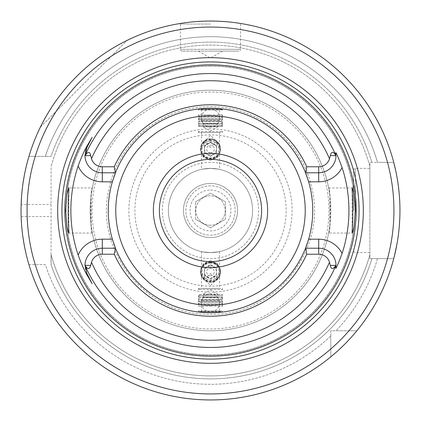 <?xml version="1.0" encoding="UTF-8"?>
<svg xmlns="http://www.w3.org/2000/svg" width="421" height="421" viewBox="0 0 421 421"><rect width="100%" height="100%" fill="white"/><g stroke="black" fill="none" stroke-linecap="round" stroke-linejoin="round"><path stroke-width="0.32" stroke-dasharray="2.1 1.58" d="M195.465 219.183L195.465 201.817L195.465 219.183L210.5 227.861L195.465 219.183M210.5 225.235A14.735 14.735 0 0 1 195.765 210.5A14.735 14.735 0 0 1 210.5 195.765A14.735 14.735 0 0 1 225.235 210.5A14.735 14.735 0 0 1 210.5 225.235A14.735 14.735 0 0 1 195.765 210.5A14.735 14.735 0 0 1 210.5 195.765A14.735 14.735 0 0 1 225.235 210.5A14.735 14.735 0 0 1 210.5 225.235M195.465 201.817L210.5 193.139L225.535 201.817L210.5 193.139L195.465 201.817M210.5 185.84A24.66 24.66 0 0 0 185.84 210.5A24.66 24.66 0 0 0 210.5 235.16A24.66 24.66 0 0 0 235.16 210.5A24.66 24.66 0 0 0 210.5 185.84A24.66 24.66 0 0 0 185.84 210.5A24.66 24.66 0 0 0 210.5 235.16A24.66 24.66 0 0 0 235.16 210.5A24.66 24.66 0 0 0 210.5 185.84M210.5 237.565A27.065 27.065 0 0 1 183.435 210.5A27.065 27.065 0 0 1 210.5 183.435A27.065 27.065 0 0 0 183.435 210.5A27.065 27.065 0 0 0 210.5 237.565A27.065 27.065 0 0 1 183.435 210.5A27.065 27.065 0 0 1 210.5 183.435A27.065 27.065 0 0 1 237.565 210.5A27.065 27.065 0 0 1 210.5 237.565A27.065 27.065 0 0 1 183.435 210.5A27.065 27.065 0 0 1 210.5 183.435A27.065 27.065 0 0 1 237.565 210.5A27.065 27.065 0 0 1 210.5 237.565A27.065 27.065 0 0 0 237.565 210.5A27.065 27.065 0 0 0 210.5 183.435A27.065 27.065 0 0 1 237.565 210.5A27.065 27.065 0 0 1 210.5 237.565M210.5 168.4A42.1 42.1 0 0 1 252.6 210.5A42.1 42.1 0 0 1 210.5 252.6C222.109 251.542 222.109 251.542 210.5 252.6C222.109 251.542 222.109 251.542 210.5 252.6C198.886 251.542 198.886 251.542 210.5 252.6C198.886 251.542 198.886 251.542 210.5 252.6A42.1 42.1 0 0 1 168.4 210.5A42.1 42.1 0 0 1 210.5 168.4C222.114 169.458 222.114 169.458 210.5 168.4C222.114 169.458 222.114 169.458 210.5 168.4C198.891 169.458 198.891 169.458 210.5 168.4C198.891 169.458 198.891 169.458 210.5 168.4A42.1 42.1 0 0 0 168.4 210.5A42.1 42.1 0 0 0 210.5 252.6A42.1 42.1 0 0 0 252.6 210.5A42.1 42.1 0 0 0 210.5 168.4A42.1 42.1 0 0 1 252.6 210.5A42.1 42.1 0 0 1 210.5 252.6A42.1 42.1 0 0 1 168.4 210.5A42.1 42.1 0 0 1 210.5 168.4M210.5 288.464L198.47 288.464L210.5 288.464M210.5 273.55L216.515 279.649L210.5 285.585L204.485 279.649L210.5 273.55M210.5 132.536L198.47 132.536L210.5 132.536M210.5 147.45L204.485 141.351L210.5 135.415L216.515 141.351L210.5 147.45M210.5 142.666A6.015 6.01 180 0 1 216.515 148.676A6.015 6.01 180 0 1 210.5 154.691A6.015 6.01 180 0 1 204.485 148.676A6.015 6.01 180 0 1 210.5 142.666M210.5 160.285L203.485 157.38L200.575 150.355L203.485 143.335L210.5 140.43L217.515 143.335L220.425 150.355L217.515 157.38L210.5 160.285M210.5 260.715L203.485 263.62L200.575 270.645L203.485 277.665L210.5 280.57L217.515 277.665L220.425 270.645L217.515 263.62L210.5 260.715M199.375 109.081L221.625 109.081L199.375 109.081L198.47 109.986L210.5 109.986L198.47 109.986L198.812 108.928C197.965 109.523 201.859 109.692 210.5 109.428C219.204 109.692 223.098 109.523 222.188 108.928L210.5 108.255L198.812 108.928A102.245 102.245 0 0 0 198.812 312.072L210.5 312.745L222.188 312.072L222.53 311.014L198.47 311.014L222.53 311.014L221.625 311.919L199.375 311.919L221.625 311.919M221.625 109.081L222.53 109.986L222.188 108.928A102.245 102.245 0 0 1 222.188 312.072C223.093 311.477 219.199 311.308 210.5 311.572C201.838 311.308 197.938 311.477 198.812 312.072L198.47 311.014L199.375 311.919M222.53 109.986L210.5 109.986L222.53 109.986M200.575 109.081L220.425 109.081L200.575 109.081A0.9 0.9 90 0 1 201.48 109.986L201.48 120.511L203.285 123.632L203.285 126.884L210.5 131.052L217.715 126.884L203.285 126.884L217.715 126.884L217.715 123.632L203.285 123.632L217.715 123.632L219.52 120.511L201.48 120.511L219.52 120.511L219.52 109.986A0.9 0.9 -90 0 1 220.425 109.081M335.795 152.697A17.319 17.319 0 0 1 318.697 172.789L305.535 172.789A102.245 102.245 0 0 0 108.255 210.5A102.245 102.245 0 0 0 305.535 248.211L318.697 248.211A17.319 17.319 0 0 1 336.016 265.335M387.515 258.615L369.88 258.615L369.88 166.306A165.395 165.395 0 0 0 51.12 166.306L51.036 264.63L51.12 166.306A165.395 165.395 0 0 1 369.88 166.306L369.88 162.385L371.88 162.385L369.88 162.385L369.88 258.615L371.88 258.615L369.88 258.615L369.88 254.694A165.395 165.395 0 0 1 51.12 254.694L51.12 264.63L51.12 254.694A165.395 165.395 0 0 0 369.88 254.694L369.88 258.615L393.74 258.615L371.88 258.615A168.4 168.4 0 0 1 51.036 264.63A168.4 168.4 0 0 0 371.88 258.615L377.505 258.615A173.799 173.799 0 0 1 335.947 330.785L356.866 330.785A189.45 189.45 0 0 0 393.74 258.615L377.505 258.615A173.799 173.799 0 0 1 335.947 330.785L330.785 330.785L330.785 356.866A189.45 189.45 0 0 1 28.949 264.63A189.45 189.45 0 0 0 330.785 356.866A189.45 189.45 0 0 1 28.949 264.63L45.347 264.63A173.799 173.799 0 0 0 330.785 335.947L330.785 356.866L330.785 330.785L348.993 330.785A183.435 183.435 0 0 0 387.515 258.615L393.74 258.615A189.45 189.45 0 0 1 356.866 330.785L348.993 330.785M387.515 162.385L369.88 162.385L387.515 162.385A183.435 183.435 0 0 0 35.232 156.37L28.949 156.37A189.45 189.45 0 0 1 393.74 162.385A189.45 189.45 0 0 0 28.949 156.37L51.036 156.37A168.4 168.4 0 0 1 371.88 162.385A168.4 168.4 0 0 0 51.036 156.37L45.347 156.37A173.799 173.799 0 0 1 377.505 162.385L393.74 162.385A189.45 189.45 0 0 0 28.949 156.37L45.347 156.37A173.799 173.799 0 0 1 377.505 162.385L393.74 162.385M35.232 156.37L28.949 156.37M356.866 330.785L335.947 330.785L356.866 330.785A189.45 189.45 0 0 0 393.74 258.615M28.949 264.63L45.347 264.63A173.799 173.799 0 0 0 330.785 335.947L330.785 356.866M28.275 158.68L27.481 161.553M26.481 165.464L25.897 167.921M25.339 170.405L24.181 176.21M23.108 182.651L22.297 188.813M22.197 189.66L21.529 197.044M21.276 219.725L21.145 216.515A189.45 189.45 0 0 1 21.145 204.485L51.12 204.485M21.529 223.956L22.197 231.34M22.297 232.187L23.108 238.349M24.181 244.79L25.339 250.595M25.897 253.079L26.481 255.536M27.481 259.447L28.275 262.32M205.437 21.118L200.685 21.303M196.26 21.587L192.239 21.934M192.176 21.939L185.329 22.729M183.703 22.955L182.856 23.076M182.867 23.076L183.824 22.939M185.345 22.729L188.382 22.345M188.508 22.329L192.202 21.934M192.334 21.924L207.19 21.076M208.395 21.061L209 21.055M40.353 127.184A189.45 189.45 0 0 1 127.184 40.353A189.45 189.45 0 0 0 40.353 127.184L127.184 40.353L40.353 127.184M210.5 24.055L180.43 24.055L210.5 24.055M224.735 21.587L228.74 21.929M238.133 23.076L241.091 23.534L240.57 24.055L240.57 49.315L210.5 49.315L240.57 49.315L240.054 50.583L238.765 51.12L210.5 51.12L238.765 51.12M228.708 21.929L224.709 21.582M335.8 352.598L337.821 350.788M343.415 345.499L347.825 341.01M351.219 337.342L353.756 334.469M355.498 332.427L355.819 332.048M396.814 244.817L397.382 241.591M397.777 239.123L398.45 234.292M398.65 232.655L399.345 225.614M399.792 218.262L399.95 210.763M399.95 209.79L399.839 204.096M399.813 203.259L399.403 196.086M399.387 195.891L397.84 182.304M397.256 178.657L395.908 171.584M369.88 210.5L369.88 168.4L369.88 210.5M353.64 210.5L353.64 170.205L353.64 210.5M210.5 66.034A144.466 144.466 0 0 1 354.966 210.5A144.466 144.466 0 0 1 210.5 354.966A144.466 144.466 0 0 1 66.034 210.5A144.466 144.466 0 0 1 210.5 66.034A144.466 144.466 0 0 1 354.966 210.5A144.466 144.466 0 0 1 210.5 354.966A144.466 144.466 0 0 1 66.034 210.5A144.466 144.466 0 0 1 210.5 66.034A144.466 144.466 0 0 0 66.034 210.5A144.466 144.466 0 0 0 210.5 354.966A144.466 144.466 0 0 0 354.966 210.5A144.466 144.466 0 0 0 210.5 66.034M352.135 230.403L352.135 190.597L352.135 230.403M328.654 233.055L329.806 225.803L329.806 195.197L328.654 187.945C330.969 186.519 330.98 234.386 328.654 233.055L352.135 233.055L352.135 232.739L352.256 233.176M328.654 187.945L352.135 187.945L352.135 188.261L352.256 187.824M329.806 225.803A120.285 120.285 0 0 1 210.5 330.785A120.285 120.285 0 0 1 90.215 210.5A120.285 120.285 0 0 1 210.5 90.215A120.285 120.285 0 0 1 329.806 195.197A120.285 120.285 0 0 0 91.194 195.197L91.194 225.803A120.285 120.285 0 0 0 210.5 330.785A120.285 120.285 0 0 1 90.215 210.5A120.285 120.285 0 0 1 210.5 90.215A120.285 120.285 0 0 1 330.785 210.5A120.285 120.285 0 0 1 210.5 330.785A120.285 120.285 0 0 0 330.785 210.5A120.285 120.285 0 0 0 210.5 90.215A120.285 120.285 0 0 1 330.785 210.5A120.285 120.285 0 0 1 210.5 330.785A120.285 120.285 0 0 0 329.806 225.803M307.383 177.83A102.245 102.245 0 0 1 308.019 179.783M308.635 181.814A102.245 102.245 0 0 1 308.635 239.186M308.019 241.217A102.245 102.245 0 0 1 307.383 243.17M86.863 273.382A17.319 17.319 0 0 1 102.303 248.211L115.465 248.211A102.245 102.245 0 0 0 312.745 210.5A102.245 102.245 0 0 0 115.465 172.789L102.303 172.789A17.319 17.319 0 0 1 84.984 155.665M113.617 177.83A102.245 102.245 0 0 0 112.981 179.783M112.365 181.814A102.245 102.245 0 0 0 112.365 239.186M112.981 241.217A102.245 102.245 0 0 0 113.617 243.17M91.194 225.803L92.346 233.055L68.865 233.055L68.865 232.739L68.744 233.176M68.865 230.403L68.865 190.597L68.865 230.403M92.346 233.055C90.02 234.418 90.031 186.524 92.346 187.945L68.865 187.945L68.865 188.261L68.744 187.824M92.346 187.945L91.194 195.197M210.5 108.255A102.245 102.245 0 0 0 108.255 210.5A102.245 102.245 0 0 0 210.5 312.745A102.245 102.245 0 0 1 108.255 210.5A102.245 102.245 0 0 1 210.5 108.255A102.245 102.245 0 0 1 312.745 210.5A102.245 102.245 0 0 1 210.5 312.745A102.245 102.245 0 0 0 312.745 210.5A102.245 102.245 0 0 0 210.5 108.255A102.245 102.245 0 0 1 312.745 210.5A102.245 102.245 0 0 1 210.5 312.745A102.245 102.245 0 0 1 108.255 210.5A102.245 102.245 0 0 1 210.5 108.255M92.11 137.304L86.863 147.618A17.319 17.319 0 0 0 86.668 148.018M86.489 148.408A17.319 17.319 0 0 0 86.331 148.771M86.194 149.108A17.319 17.319 0 0 0 86.073 149.423M85.852 150.05A17.319 17.319 0 0 0 85.763 150.329M85.674 150.629A17.319 17.319 0 0 0 84.984 155.26M335.795 268.303A17.319 17.319 0 0 0 335.874 267.767M335.9 267.551A17.319 17.319 0 0 0 335.969 266.809M335.979 266.688A17.319 17.319 0 0 0 336.011 266.072M210.5 159.38A51.12 51.12 0 0 1 261.62 210.5A51.12 51.12 0 0 1 210.5 261.62A51.12 51.12 0 0 1 159.38 210.5A51.12 51.12 0 0 1 210.5 159.38M210.5 153.365A57.135 57.135 0 0 0 153.365 210.5A57.135 57.135 0 0 0 210.5 267.635A57.135 57.135 0 0 0 267.635 210.5A57.135 57.135 0 0 0 210.5 153.365A57.135 57.135 0 0 0 153.365 210.5A57.135 57.135 0 0 0 210.5 267.635A57.135 57.135 0 0 0 267.635 210.5A57.135 57.135 0 0 0 210.5 153.365M210.5 51.12L182.235 51.12L210.5 51.12M200.575 311.919L220.425 311.919L200.575 311.919A0.9 0.9 90 0 0 201.48 311.014L201.48 300.489L203.285 297.368L203.285 294.116L210.5 289.948L217.715 294.116L203.285 294.116L217.715 294.116L217.715 297.368L203.285 297.368L217.715 297.368L219.52 300.489L201.48 300.489L219.52 300.489L219.52 311.014A0.9 0.9 -90 0 0 220.425 311.919M210.5 159.422A9.925 9.92 180 0 1 200.575 149.508A9.925 9.92 180 0 1 210.5 139.588A9.925 9.92 180 0 1 220.425 149.508A9.925 9.92 180 0 1 210.5 159.422M210.5 139.898A9.625 9.615 -0 0 0 200.875 149.518A9.625 9.615 -0 0 0 210.5 159.133A9.625 9.615 -0 0 0 220.125 149.518A9.625 9.615 -0 0 0 210.5 139.898M210.5 141.103A8.42 8.415 -0 0 0 202.08 149.518A8.42 8.415 -0 0 0 210.5 157.933A8.42 8.415 -0 0 0 218.92 149.518A8.42 8.415 -0 0 0 210.5 141.103M204.485 152.939L204.485 145.998L210.5 142.524L216.515 145.998L216.515 152.939L210.5 156.407L204.485 152.939L204.485 145.629L210.5 142.156L216.515 145.629L216.515 152.57L210.5 156.038L204.485 152.57M204.485 145.998L204.485 145.629M210.5 152.855A3.821 3.815 180 0 1 206.679 149.034A3.821 3.815 180 0 1 210.5 145.219A3.821 3.815 180 0 1 214.321 149.034A3.821 3.815 180 0 1 210.5 152.855M210.5 156.407L210.5 156.038M216.515 152.939L216.515 152.57M216.515 145.998L216.515 145.629M210.5 142.524L210.5 142.156M210.5 261.578A9.925 9.92 180 0 0 200.575 271.492A9.925 9.92 180 0 0 210.5 281.412A9.925 9.92 180 0 0 220.425 271.492A9.925 9.92 180 0 0 210.5 261.578M210.5 261.867A9.625 9.615 180 0 0 200.875 271.482A9.625 9.615 180 0 0 210.5 281.102A9.625 9.615 180 0 0 220.125 271.482A9.625 9.615 180 0 0 210.5 261.867M210.5 263.067A8.42 8.415 180 0 0 202.08 271.482A8.42 8.415 180 0 0 210.5 279.897A8.42 8.415 180 0 0 218.92 271.482A8.42 8.415 180 0 0 210.5 263.067M204.485 275.002L204.485 268.061L210.5 264.593L216.515 268.061L216.515 275.002L210.5 278.476L204.485 275.002L204.485 268.43L210.5 264.962L216.515 268.43L216.515 275.371L210.5 278.844L204.485 275.371M204.485 268.061L204.485 268.43M210.5 275.781A3.821 3.815 0 0 1 206.679 271.966A3.821 3.815 0 0 1 210.5 268.145A3.821 3.815 0 0 1 214.321 271.966A3.821 3.815 0 0 1 210.5 275.781M210.5 278.476L210.5 278.844M216.515 275.002L216.515 275.371M216.515 268.061L216.515 268.43M210.5 264.593L210.5 264.962M210.5 266.309A6.015 6.01 180 0 0 204.485 272.324A6.015 6.01 180 0 0 210.5 278.334A6.015 6.01 180 0 0 216.515 272.324A6.015 6.01 180 0 0 210.5 266.309M210.5 190.05A20.45 20.45 0 0 1 230.95 210.5A20.45 20.45 0 0 1 210.5 230.95A20.45 20.45 0 0 1 190.05 210.5A20.45 20.45 0 0 1 210.5 190.05M225.535 219.183L225.535 201.817L225.535 219.183L210.5 227.861L225.535 219.183M198.47 132.536L198.47 131.494L222.53 131.494L198.47 131.494L200.275 132.536L220.725 132.536L200.275 132.536M222.53 132.536L222.53 131.494L220.725 132.536M221.446 123.332L222.53 124.09L198.47 124.09L199.554 125.637L198.47 126.395L210.5 126.395L198.47 126.395L198.47 114.875L210.5 114.875L198.47 114.875L199.554 116.417L198.47 117.175L199.554 118.722L198.47 119.48L199.554 121.027L198.47 121.785L199.554 123.332L198.47 124.09L222.53 124.09L221.446 125.637L199.554 125.637L221.446 125.637L222.53 126.395L210.5 126.395L222.53 126.395L222.53 114.875L221.446 116.417L199.554 116.417L221.446 116.417L222.53 117.175L198.47 117.175L222.53 117.175L221.446 118.722L199.554 118.722L221.446 118.722L222.53 119.48L198.47 119.48L222.53 119.48L221.446 121.027L199.554 121.027L221.446 121.027L222.53 121.785L198.47 121.785L222.53 121.785L221.446 123.332L199.554 123.332L221.446 123.332M222.53 114.875L210.5 114.875L222.53 114.875M210.5 139.062A9.625 9.615 180 0 1 220.125 148.676A9.625 9.615 180 0 1 210.5 158.296A9.625 9.615 180 0 1 200.875 148.676A9.625 9.615 180 0 1 210.5 139.062M220.425 148.676A9.925 9.92 -0 0 1 210.5 158.596A9.925 9.92 180 0 1 200.575 148.676A9.925 9.92 180 0 1 210.5 138.762A9.925 9.92 180 0 1 220.425 148.687A9.925 9.92 180 0 1 210.5 158.606A9.925 9.92 180 0 1 200.575 148.687A9.925 9.92 180 0 1 210.5 138.772A9.925 9.92 -0 0 1 220.425 148.676L220.425 148.687M222.53 288.464L222.53 289.506L198.47 289.506L222.53 289.506L220.725 288.464L200.275 288.464L220.725 288.464M198.47 288.464L198.47 289.506L200.275 288.464M221.446 297.668L222.53 296.91L198.47 296.91L199.554 295.363L198.47 294.605L222.53 294.605L198.47 294.605L198.47 306.125L210.5 306.125L198.47 306.125L199.554 304.583L198.47 303.825L199.554 302.278L198.47 301.52L199.554 299.973L198.47 299.215L199.554 297.668L198.47 296.91L222.53 296.91L221.446 295.363L199.554 295.363L221.446 295.363L222.53 294.605L222.53 306.125L221.446 304.583L199.554 304.583L221.446 304.583L222.53 303.825L198.47 303.825L222.53 303.825L221.446 302.278L199.554 302.278L221.446 302.278L222.53 301.52L198.47 301.52L222.53 301.52L221.446 299.973L199.554 299.973L221.446 299.973L222.53 299.215L198.47 299.215L222.53 299.215L221.446 297.668L199.554 297.668L221.446 297.668M210.5 306.125L222.53 306.125L210.5 306.125M210.5 262.404A9.925 9.92 0 0 1 220.425 272.324A9.925 9.92 0 0 1 210.5 282.238A9.925 9.92 180 0 0 220.425 272.313A9.925 9.92 180 0 0 210.5 262.394A9.925 9.92 180 0 0 200.575 272.313A9.925 9.92 180 0 0 210.5 282.228A9.925 9.92 180 0 1 200.575 272.324A9.925 9.92 180 0 1 210.5 262.404M210.5 262.704A9.625 9.615 0 0 1 220.125 272.324A9.625 9.615 0 0 1 210.5 281.938A9.625 9.615 0 0 1 200.875 272.324A9.625 9.615 0 0 1 210.5 262.704M210.5 127.116A9.02 9.02 0 0 1 201.48 118.091A9.02 9.02 0 0 1 210.5 109.071A9.02 9.02 0 0 1 219.52 118.091A9.02 9.02 0 0 1 210.5 127.116M210.5 293.884A9.02 9.02 0 0 0 201.48 302.91A9.02 9.02 0 0 0 210.5 311.929A9.02 9.02 0 0 0 219.52 302.91A9.02 9.02 0 0 0 210.5 293.884M210.5 162.385A48.115 48.115 0 0 0 162.385 210.5A48.115 48.115 0 0 0 210.5 258.615A48.115 48.115 0 0 0 258.615 210.5A48.115 48.115 0 0 0 210.5 162.385M210.5 134.867A75.633 75.633 0 0 0 134.867 210.5A75.633 75.633 0 0 0 210.5 286.133A75.633 75.633 0 0 0 286.133 210.5A75.633 75.633 0 0 0 210.5 134.867M210.5 128.873A81.627 81.627 0 0 0 128.873 210.5A81.627 81.627 0 0 0 210.5 292.127A81.627 81.627 0 0 0 292.127 210.5A81.627 81.627 0 0 0 210.5 128.873M201.48 109.986L219.52 109.986L201.48 109.986M330.785 348.993A183.435 183.435 0 0 1 35.232 264.63M21.145 216.515L51.12 216.515M369.88 166.306A165.395 165.395 0 0 0 51.12 166.306M51.12 254.694A165.395 165.395 0 0 0 369.88 254.694M355.445 210.5L355.445 168.4L355.445 210.5M210.5 65.913A144.587 144.587 0 0 1 355.087 210.5A144.587 144.587 0 0 1 210.5 355.087A144.587 144.587 0 0 1 65.913 210.5A144.587 144.587 0 0 1 210.5 65.913M210.5 90.215A120.285 120.285 0 0 0 90.215 210.5A120.285 120.285 0 0 0 210.5 330.785M210.5 92.02A118.48 118.48 0 0 0 92.02 210.5A118.48 118.48 0 0 0 210.5 328.98A118.48 118.48 0 0 0 328.98 210.5A118.48 118.48 0 0 0 210.5 92.02M210.5 49.315L180.43 49.315L210.5 49.315M201.48 311.014L219.52 311.014L201.48 311.014M219.52 251.621L219.52 288.464M201.48 251.621L201.48 288.464M201.48 132.536L201.48 169.379M219.52 132.536L219.52 169.379M216.515 141.351L216.515 148.676M204.485 141.351L204.485 148.676M182.235 51.12L180.946 50.583L180.43 49.315L180.43 24.055L179.909 23.534M353.64 170.205L354.177 168.921L355.445 168.4L369.88 168.4M369.88 252.6L355.445 252.6L354.177 252.079L353.64 250.795M210.5 106.755C257.757 105.913 302.262 141.567 311.75 187.866C327.859 249.848 274.508 316.45 210.5 314.245C147.124 316.392 93.957 251.084 108.907 189.461C117.748 142.445 162.669 105.876 210.5 106.755M222.53 51.12L210.5 58.066L198.47 51.12M200.575 149.508L200.575 150.355M220.425 149.508L220.425 150.355M200.575 270.645L200.575 271.492M220.425 270.645L220.425 271.492M204.485 272.324L204.485 279.649M216.515 272.324L216.515 279.649"/><path stroke-width="0.63" d="M28.949 156.37L28.275 158.68M27.481 161.553L26.481 165.464M25.897 167.921L25.339 170.405M24.181 176.21L23.108 182.651M22.297 188.813L22.197 189.66M21.529 197.044L21.145 204.485M21.276 219.725L21.529 223.956M22.197 231.34L22.297 232.187M23.108 238.349L24.181 244.79M25.339 250.595L25.897 253.079M26.481 255.536L27.481 259.447M28.275 262.32L28.949 264.63M209 21.055L205.437 21.118M200.685 21.303L196.26 21.587M185.329 22.729L183.703 22.955M182.856 23.076L180.209 23.487L182.867 23.076M183.824 22.939L185.345 22.729M207.19 21.076L208.153 21.066M210.5 21.05L215.557 21.118L210.5 21.05A189.45 189.45 0 0 0 21.05 210.5A189.45 189.45 0 0 0 210.5 399.95A189.45 189.45 0 0 0 399.95 210.5A189.45 189.45 0 0 0 210.5 21.05A189.45 189.45 0 0 0 21.05 210.5A189.45 189.45 0 0 0 210.5 399.95A189.45 189.45 0 0 0 399.95 210.5A189.45 189.45 0 0 0 210.5 21.05M220.315 21.303L221.441 21.366M221.672 21.382L224.735 21.587M241.091 23.534L238.133 23.076M224.709 21.582L220.288 21.303M330.785 356.866L335.8 352.598M337.821 350.788L343.415 345.499M347.825 341.01L351.219 337.342M353.756 334.469L355.498 332.427M355.819 332.048L356.466 331.274M356.524 331.195L356.866 330.785M393.74 258.615L393.888 258.041M393.919 257.931L394.33 256.3M394.34 256.268L396.814 244.817M397.382 241.591L397.777 239.123M398.45 234.292L398.65 232.655M399.345 225.614L399.792 218.262M399.95 210.763L399.95 209.79M399.839 204.096L399.813 203.259M397.84 182.304L397.256 178.657M395.908 171.584L393.74 162.385M210.5 57.682A152.818 152.818 0 0 0 57.682 210.5A152.818 152.818 0 0 0 210.5 363.318A152.818 152.818 0 0 0 363.318 210.5A152.818 152.818 0 0 0 210.5 57.682M210.5 64.834A145.666 145.666 0 0 0 64.834 210.5A145.666 145.666 0 0 0 210.5 356.166A145.666 145.666 0 0 0 356.166 210.5A145.666 145.666 0 0 0 210.5 64.834M336.011 155.886A17.319 17.319 0 0 1 318.697 172.789L305.535 172.789A102.245 102.245 0 0 0 115.465 172.789L102.303 172.789A17.319 17.319 0 0 1 84.989 155.886L85.11 155.665C87.915 151.318 89.784 151.297 90.715 155.602L91.489 158.775A11.309 11.309 0 0 0 102.303 166.774L114.249 166.774A105.713 105.713 0 0 1 306.751 166.774L318.697 166.774A11.309 11.309 0 0 0 329.511 158.775L330.285 155.602C331.49 151.218 333.358 151.239 335.89 155.665L335.795 152.697C336.268 152.628 338.368 157.575 342.105 167.553A138.435 138.435 0 0 1 342.105 253.447C338.368 263.425 336.263 268.372 335.795 268.303L335.89 265.335C333.085 269.682 331.216 269.703 330.285 265.398L329.511 262.225A11.309 11.309 0 0 0 318.697 254.226L318.697 248.211A17.319 17.319 0 0 1 336.011 265.114M352.135 232.739L352.135 230.403C353.035 222.677 353.035 198.333 352.135 190.597L352.256 187.824L354.103 194.518L355.35 210.5L354.103 226.482L352.256 233.176L352.135 230.403M352.135 190.597L352.135 188.261M308.019 179.783A102.245 102.245 0 0 1 308.635 181.814L305.535 172.789A102.245 102.245 0 0 1 307.383 177.83M342.105 167.553A26.344 26.344 0 0 1 318.697 181.814L308.635 181.814A102.245 102.245 0 0 1 308.019 241.217M307.383 243.17A102.245 102.245 0 0 1 305.535 248.211L308.635 239.186L318.697 239.186L318.697 248.211L305.535 248.211L306.751 254.226L318.697 254.226M114.249 166.774L115.465 172.789A102.245 102.245 0 0 0 113.617 177.83M112.981 179.783A102.245 102.245 0 0 0 112.981 241.217M113.617 243.17A102.245 102.245 0 0 0 305.535 248.211M68.865 232.739L68.865 230.403L68.744 233.176L66.897 226.482L65.65 210.5L66.897 194.518L68.744 187.824L68.865 190.597L68.865 188.261M84.989 265.114A17.319 17.319 0 0 1 102.303 248.211L102.303 239.186L112.365 239.186L115.465 248.211L114.249 254.226L102.303 254.226A11.309 11.309 0 0 0 91.489 262.225L90.715 265.398C89.51 269.782 87.642 269.761 85.11 265.335L86.863 273.382L92.11 283.696L86.863 273.382L86.284 273.676C83.879 269.493 81.169 263.278 78.148 255.026A139.64 139.64 0 0 1 78.148 165.974C81.185 157.691 83.895 151.476 86.284 147.324L92.11 137.304L86.863 147.618L84.989 155.886M115.465 172.789L112.365 181.814L102.303 181.814L102.303 166.774M102.303 254.226L102.303 248.211L115.465 248.211M86.668 148.018A17.319 17.319 0 0 0 86.489 148.408M86.331 148.771A17.319 17.319 0 0 0 86.194 149.108M85.952 149.755A17.319 17.319 0 0 0 85.852 150.05M85.763 150.329A17.319 17.319 0 0 0 85.674 150.629M84.984 155.26A17.319 17.319 0 0 0 84.984 155.665A136.972 136.972 0 0 1 336.016 155.665M92.11 283.696L86.284 273.676M68.865 190.597C67.965 198.333 67.965 222.677 68.865 230.403M306.751 254.226A105.713 105.713 0 0 1 114.249 254.226M305.535 172.789L306.751 166.774M336.011 266.072A17.319 17.319 0 0 0 336.016 265.335A136.972 136.972 0 0 1 84.984 265.335M210.5 153.365A57.135 57.135 0 0 0 153.365 210.5A57.135 57.135 0 0 0 210.5 267.635A57.135 57.135 0 0 0 267.635 210.5A57.135 57.135 0 0 0 210.5 153.365M210.5 159.38A51.12 51.12 0 0 0 159.38 210.5A51.12 51.12 0 0 0 210.5 261.62A51.12 51.12 0 0 0 261.62 210.5A51.12 51.12 0 0 0 210.5 159.38M210.5 393.935A183.435 183.435 0 0 0 393.935 210.5A183.435 183.435 0 0 0 210.5 27.065A183.435 183.435 0 0 0 27.065 210.5A183.435 183.435 0 0 0 210.5 393.935M210.5 61.924A148.576 148.576 0 0 0 61.924 210.5A148.576 148.576 0 0 0 210.5 359.076A148.576 148.576 0 0 0 359.076 210.5A148.576 148.576 0 0 0 210.5 61.924M102.303 239.186A26.344 26.344 0 0 0 78.148 255.026M78.148 165.974A26.344 26.344 0 0 0 102.303 181.814M86.284 147.324L86.863 147.618M90.715 265.398L85.11 265.335M329.511 158.775A129.763 129.763 0 0 0 91.489 158.775M91.489 262.225A129.763 129.763 0 0 0 329.511 262.225M318.697 166.774L318.697 181.814M330.285 155.602L335.89 155.665M90.715 155.602L85.11 155.665M342.105 253.447A26.344 26.344 0 0 0 318.697 239.186M330.285 265.398L335.89 265.335M210.5 115.775A94.725 94.725 0 0 1 305.225 210.5A94.725 94.725 0 0 1 210.5 305.225A94.725 94.725 0 0 1 115.775 210.5A94.725 94.725 0 0 1 210.5 115.775"/></g></svg>
